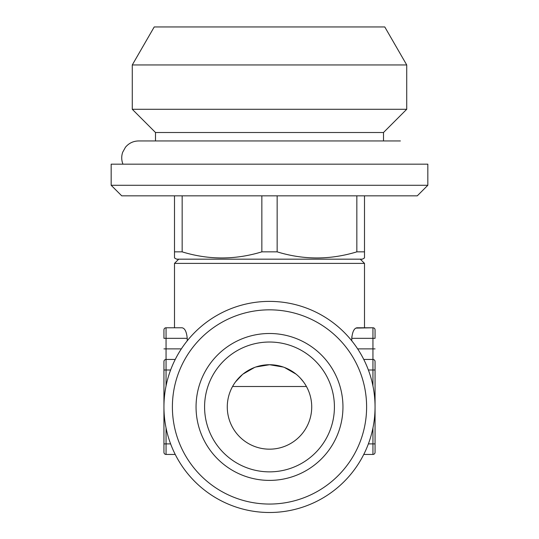 <?xml version="1.0" encoding="UTF-8"?>
<svg xmlns="http://www.w3.org/2000/svg" width="539" height="539" viewBox="0 0 539 539"><rect width="100%" height="100%" fill="white"/><g stroke="black" fill="none" stroke-linecap="round" stroke-linejoin="round"><path stroke-width="0.81" d="M181.347 348.888L166.059 348.888L166.059 359.446L175.236 359.446L166.059 359.446A2.109 2.109 0 0 0 163.944 361.554L163.944 452.336L163.944 361.554A2.109 2.109 0 0 1 166.059 359.446L166.059 370.003L163.944 370.003M360.274 259.171L364.499 263.389L174.501 263.389L174.501 327.779L166.059 327.779L166.059 348.888L163.944 348.888M187.228 340.816L187.228 338.337C186.588 331.714 184.843 328.197 181.98 327.779L174.501 327.779M375.056 370.003L372.941 370.003L372.941 359.446A2.109 2.109 0 0 1 375.056 361.554L375.056 443.887L375.056 361.554A2.109 2.109 0 0 0 372.941 359.446L372.941 327.779L357.02 327.779C354.163 328.19 352.412 331.707 351.772 338.337L351.772 340.816M375.056 338.337L375.056 329.888L375.056 338.337L351.772 338.337L351.859 336.599M353.571 330.703L354.15 329.774M355.868 328.103L372.941 327.779A2.109 2.109 0 0 1 375.056 329.888A2.109 2.109 0 0 0 372.941 327.779A2.109 2.109 0 0 1 375.056 329.888A2.109 2.109 0 0 0 372.941 327.779M174.501 257.952L174.501 251.854L182.155 251.854C208.566 259.98 235.125 259.98 261.846 251.854L277.154 251.854C303.565 259.98 330.124 259.98 356.845 251.854L364.499 251.854L364.499 257.952L362.39 259.171L176.61 259.171L174.501 257.952M303.497 381.908L300.27 378.034M296.046 374.113L284.477 367.47M283.352 367.059L269.588 364.721L255.803 367.005M254.576 367.45L242.988 374.086M242.489 374.497L235.509 381.895M232.558 386.503L306.442 386.503A42.224 42.224 0 0 0 227.276 406.945A42.224 42.224 0 0 0 280.058 447.828A42.224 42.224 0 0 0 306.442 386.503M174.501 251.854L174.501 195.839M172.392 406.945A97.108 97.108 0 0 1 318.057 322.848A97.108 97.108 0 0 1 318.057 491.042A97.108 97.108 0 0 1 172.392 406.945M196.055 406.945A73.445 73.445 0 0 1 306.226 343.336A73.445 73.445 0 0 1 306.226 470.554A73.445 73.445 0 0 1 196.055 406.945M375.056 452.336L375.056 443.887L375.056 452.336A2.109 2.109 0 0 1 372.941 454.444L363.764 454.444L372.941 454.444A2.109 2.109 0 0 0 375.056 452.336A2.109 2.109 0 0 1 372.941 454.444L372.941 427.953M204.584 406.945A64.916 64.916 0 0 0 301.961 463.163A64.916 64.916 0 0 0 301.961 350.727A64.916 64.916 0 0 0 204.584 406.945A64.916 64.916 0 0 1 301.961 350.727A64.916 64.916 0 0 1 301.961 463.163A64.916 64.916 0 0 1 204.584 406.945M383.499 132.506L155.501 132.506L132.277 109.282L406.723 109.282L383.499 132.506L383.499 140.948L400.389 140.948L138.611 140.948C133.288 141.063 128.909 143.152 125.472 147.228L122.67 152.274C121.322 156.276 121.416 160.238 122.959 164.173M166.059 327.779A2.109 2.109 0 0 0 163.944 329.888A2.109 2.109 0 0 1 166.059 327.779A2.109 2.109 0 0 0 163.944 329.888L163.944 338.337L163.944 329.888A2.109 2.109 0 0 1 166.059 327.779L181.98 327.779M155.501 132.506L155.501 140.948L138.611 140.948M406.723 64.95L384.779 26.95L154.221 26.95L132.277 64.95L406.723 64.95L406.723 109.282M132.277 64.95L132.277 109.282M175.236 454.444L166.059 454.444A2.109 2.109 0 0 1 163.944 452.336A2.109 2.109 0 0 0 166.059 454.444L175.236 454.444M182.155 195.839L182.155 251.854M277.154 195.839L277.154 251.854M261.846 251.854L261.846 195.839M372.941 359.446L363.764 359.446L372.941 359.446M111.169 164.173L427.831 164.173L427.831 185.281L111.169 185.281L111.169 164.173M356.845 251.854L356.845 195.839M364.499 195.839L364.499 251.854M427.831 185.281L417.274 195.839L121.726 195.839L111.169 185.281M163.944 406.945A105.556 105.556 0 0 1 322.275 315.531A105.556 105.556 0 0 1 322.275 498.359A105.556 105.556 0 0 1 163.944 406.945M170.62 370.003L166.059 370.003L166.059 385.937M375.056 443.887L368.38 443.887M372.941 385.937L372.941 370.003L368.38 370.003M163.944 361.554A2.109 2.109 0 0 1 166.059 359.446M166.059 427.953L166.059 443.887L163.944 443.887M170.62 443.887L166.059 443.887L166.059 454.444M375.056 348.888L357.653 348.888M187.228 338.337L163.944 338.337M364.499 263.389L364.499 327.779M178.726 259.171L174.501 263.389"/></g></svg>
